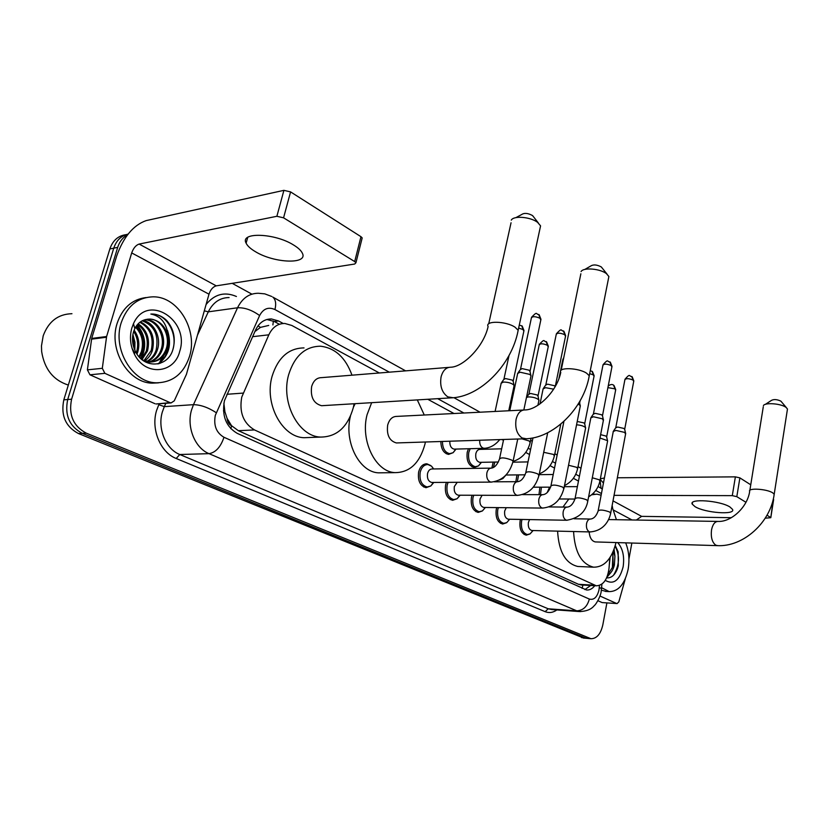 <?xml version="1.0" encoding="UTF-8"?>
<svg xmlns="http://www.w3.org/2000/svg" width="829" height="829" viewBox="0 0 829 829"><rect width="100%" height="100%" fill="white"/><g stroke="black" fill="none" stroke-linecap="round" stroke-linejoin="round"><path stroke-width="1.24" d="M481.452 462.313L478.509 465.888L474.219 467.463C468.613 465.743 466.281 460.655 467.235 452.199L468.468 448.738M491.835 468.064L493.193 462.105M515.835 481.68L516.975 474.903M538.985 494.644L539.876 487.193M529.897 533.99L526.218 535.192C521.265 533.596 519.234 528.84 520.115 520.933L520.498 519.431M506.592 522.716L502.664 524.032C497.483 522.384 495.348 517.514 496.27 509.42L496.768 507.597M430.883 485.929L426.023 487.701C420.054 485.898 417.588 480.654 418.635 471.95C420.137 466.551 422.894 463.846 426.904 463.825L430.697 465.525M460.147 495.224L457.142 498.716L452.624 500.312C446.935 498.571 444.593 493.452 445.587 484.965L446.416 482.364M482.364 510.965L478.146 512.415C472.727 510.716 470.489 505.731 471.442 497.441L472.095 495.255M379.34 372.977L291.818 325.465L284.834 323.465C277.808 323.445 272.472 327.227 268.834 334.812L241.757 397.101C239.063 412.241 243.311 423.194 254.503 429.94L596.31 585.802C603.253 585.44 607.491 579.585 609.025 568.238L609.854 557.782M223.871 403.174L224.908 411.744L227.063 418.355C227.426 421.961 228.949 424.469 231.643 425.857L230.773 428.666M231.643 425.857L227.063 418.355M268.71 325.434L260.472 327.372L254.866 331.59M231.975 426.013L238.348 430.686L578.507 584.3L581.543 584.973M601.439 493.545L595.75 490.457M578.466 481.079L573.357 478.302M554.528 468.084L550.041 465.639M529.544 454.52L525.741 452.458M503.452 440.354L501.928 439.525M454.002 413.516L427.785 399.277M612.579 507.462L612.123 505.617M453.162 452.655L448.562 454.406C443.588 453.235 441.018 448.935 440.852 441.505M502.861 478.571L499.441 480.022M283.197 323.486L278.523 320.958L271.446 318.958C264.451 318.947 259.135 322.688 255.508 330.16L224.431 400.728C221.706 415.795 225.985 426.686 237.249 433.37L586.559 589.989C589.585 590.258 592.32 588.828 594.766 585.72M163.593 355.817L160.204 363.309L163.593 355.817M606.89 602.963L602.818 624.9C600.693 634.071 596.735 638.672 590.953 638.703L86.185 433.121C73.294 426.168 68.424 414.873 71.595 399.215L117.687 247.374C119.521 241.602 122.785 237.446 127.479 234.897M232.213 283.331L251.892 294.15M583.709 638.071L78.382 433.505C65.512 426.603 60.652 415.381 63.823 399.837L109.853 248.959L113.76 248.161C116.34 240.451 121.117 235.768 128.08 234.11C121.117 235.768 116.34 240.451 113.76 248.161L67.698 399.526L113.76 248.161L117.687 247.374M78.382 433.505L82.268 433.318C69.387 426.396 64.527 415.132 67.698 399.526C64.527 415.132 69.387 426.396 82.268 433.318L585.388 637.915L82.268 433.318L86.185 433.121M587.554 638.413L590.953 638.703M590.673 585.481L584.891 589.595M266.897 319.486L274.264 321.497L279.207 324.16M159.044 363.672L162.101 357.392M109.853 248.959C112.775 240.483 118.164 235.716 126.029 234.659M293.539 244.98C274.689 232.99 239.622 231.871 246.12 243.187C247.477 246.006 250.627 248.866 255.56 251.757C274.389 263.29 308.347 264.544 302.357 253.208C301.124 250.545 298.181 247.809 293.539 244.98M156.785 403.92L170.049 402.645L104.879 373.33L89.957 374.801L87.397 369.858L91.687 338.439L116.734 255.86C123.542 236.907 133.345 225.156 146.142 220.607L283.912 190.349L290.575 191.893L283.57 217.82L276.876 216.286L139.127 244.068C135.904 245.166 133.428 248.12 131.697 252.928L106.609 336.512L102.309 368.314L104.879 373.33M154.94 403.702L89.957 374.801M170.049 402.645L171.116 402.915L174.256 400.853L186.452 374.293L208.991 294.181C210.576 289.58 212.991 286.803 216.234 285.85L354.708 264.026L355.931 262.762L354.688 261.57L360.967 236.69L290.575 191.893M360.967 236.69L362.19 237.923L361.952 238.866M354.688 261.57L283.57 217.82M68.32 385.07C53.294 380.21 44.403 369.029 41.647 351.517L41.481 345.859L43.201 335.807C48.517 321.465 58.092 314.098 71.947 313.704M189.603 356.138C183.81 373.734 172.65 382.625 156.132 382.801C132.371 382.542 112.402 349.268 121.158 322.864C127.158 305.849 137.966 297.165 153.572 296.823C178.256 296.782 197.841 330.004 189.603 356.138M158.463 382.853L152.049 383.153C128.298 382.894 108.361 349.745 117.107 323.424C122.402 307.984 132.029 299.362 146.008 297.559M150.09 319.072L146.07 319.466C141.148 320.522 137.396 323.569 134.816 328.605L133.573 331.724C131.718 338.253 132.308 344.74 135.345 351.195C143.718 369.361 167.769 367.599 172.836 349.776C175.945 338.802 173.903 329.04 166.722 320.512C162.515 316.46 157.79 314.295 152.546 314.036L150.847 314.056C161.054 316.046 166.857 323.476 168.225 336.346C165.282 325.921 159.23 320.17 150.09 319.072L147.438 319.206M131.811 328.046L133.469 323.704C147.034 292.596 190.338 319.901 179.717 351.33C174.38 373.931 144.899 376.449 134.371 354.056C130.257 345.558 129.407 336.895 131.811 328.046M149.137 361.983C154.982 359.931 158.981 355.745 161.147 349.444C165.759 336.439 156.722 319.953 144.878 319.797L144.733 319.787M149.78 362.024C155.904 360.128 160.121 355.879 162.411 349.299C167.012 336.284 157.976 319.787 146.132 319.621L145.417 319.611M146.557 361.548C151.21 359.081 154.412 355.237 156.142 350.014C159.033 335.299 154.391 325.559 142.225 320.792M147.199 361.693C152.153 359.299 155.551 355.361 157.386 349.869C161.655 337.631 154.028 322.056 142.826 320.502M143.935 360.677L151.179 350.574C154.049 337.538 150.287 328.108 139.863 322.284M144.588 360.936C148.36 358.366 150.971 354.864 152.412 350.439C155.303 336.988 151.313 327.455 140.443 321.87M141.427 359.154L146.246 351.144C149.002 339.776 146.132 330.854 137.635 324.367M142.008 359.651L147.479 350.999C150.267 339.216 147.168 330.139 138.184 323.787M138.971 356.688L141.355 351.693C143.883 342.108 141.946 333.952 135.552 327.227M139.604 357.392L142.578 351.558C145.168 341.507 142.992 333.123 136.06 326.419M136.277 352.916L136.505 352.242C138.671 344.802 137.728 337.849 133.676 331.403M136.982 354.045L137.718 352.107C139.987 344.056 138.785 336.75 134.122 330.17M133.935 347.776L132.588 336.823M144.671 361.517L148.629 362.159C157.002 362.045 162.857 357.61 166.194 348.874C170.805 335.807 161.769 319.258 149.914 319.092M131.987 348.118L134.702 353.081M142.412 359.973L149.894 362.035C158.266 361.91 164.121 357.475 167.468 348.729L168.225 336.346M149.666 362.055L148.526 362.159M145.914 362.2L146.598 361.952M134.847 350.118L134.93 342.18L132.899 334.501M141.065 358.843C146.961 346.677 145.666 335.372 137.179 324.906M158.702 363.755C168.981 355.61 171.924 344.512 167.51 330.481M134.391 349.03L132.723 335.641M140.702 358.501C146.256 346.626 144.982 335.558 136.858 325.31M157.873 363.941C167.075 357.144 170.505 347.413 168.173 334.781M172.753 350.014C178.038 334.108 166.94 314.243 152.484 314.046L150.847 314.056M515.928 217.623L521.596 214.566C524.28 212.763 527.886 213.063 532.405 215.488L533.607 216.897M539.886 229.053L540.57 225.861L537.648 222.421C530.715 216.877 513.638 215.426 511.286 220.131M448.707 367.392L321.6 377.63C316.761 377.682 313.445 380.656 311.642 386.573C310.315 397.122 313.631 403.505 321.59 405.713L323.631 405.588M354.118 403.744L353.299 407.692C347.652 427.184 336.719 436.976 320.502 437.08C298.544 436.479 280.627 402.552 288.596 374.895C294.523 355.952 305.165 346.387 320.533 346.211C335.123 347.962 345.61 357.62 351.983 375.185M309.942 437.484L303.963 437.712C282.005 437.121 264.109 403.619 272.088 376.293C278.016 357.568 288.668 348.107 304.025 347.911M584.818 269.435L590.735 266.026C593.367 264.358 596.849 264.638 601.17 266.865L602.134 267.974M608.382 279.052L608.88 276.503L606.496 273.684C600.175 268.596 583.191 267.228 581.077 271.591M523.41 410.023L396.79 416.396C392.366 416.427 389.319 419.329 387.671 425.111C386.49 434.956 389.381 440.904 396.366 442.945L397.847 442.904M425.401 442.012L424.987 444.023C419.806 463.007 409.806 472.54 394.987 472.634C375.61 471.96 360.128 440.665 367.081 414.676L371.661 402.676M382.822 472.779L378.501 472.841C359.278 472.157 343.828 441.795 350.439 416.168M417.308 399.91L424.272 415.008M353.434 407.163L355.164 403.682M765.322 404.376L771.488 400.366C773.965 399.122 777.074 399.371 780.814 401.112L781.332 401.661M787.26 410.314L787.467 409.018L786.141 407.464C781.426 403.588 764.949 402.262 763.416 405.609M589.118 531.907C589.72 537.793 591.792 541.13 595.315 541.928L595.896 541.948M616.009 542.56C611.854 558.933 604.393 567.15 593.657 567.191C581.471 564.176 574.777 552.29 573.575 531.524M579.409 566.539L577.751 566.466C565.513 563.471 558.798 551.699 557.596 531.13M591.657 494.778L596.973 494.157L601.129 495.203M611.989 506.301L616.413 519.7M562.974 507.058L568.829 499.017M432.292 482.447L431.691 482.447C428.334 481.431 426.945 478.468 427.536 473.566C428.375 470.509 429.919 468.986 432.189 468.976L490.861 468.126M433.826 482.437L430.79 485.991L427.142 486.955C421.546 485.266 419.236 480.343 420.21 472.178C421.619 467.11 424.199 464.572 427.961 464.561L431.515 466.147L433.702 468.955M517.524 373.527L520.094 372.2L529.669 374.376L531.026 375.682L530.829 376.604M518.146 372.656L520.322 369.589L522.177 368.625L529.078 370.19L530.073 371.61M458.82 495.214L458.292 495.214C455.09 494.229 453.774 491.338 454.333 486.55L457.225 482.302M459.898 495.214L457.142 498.716L453.743 499.586C448.406 497.949 446.209 493.151 447.142 485.193L448.095 482.354M542.974 388.967L545.586 387.692L553.648 389.164M543.544 388.148L545.689 385.091L547.575 384.159L554.321 385.692L555.171 386.615M484.271 507.462L483.804 507.462C480.747 506.498 479.494 503.69 480.032 499.017L482.095 495.276M485.4 507.472L482.437 510.913L479.266 511.711C474.178 510.115 472.084 505.441 472.976 497.669L473.732 495.255M578.176 404.096L580.186 405.464L580.186 406.531M508.716 519.223L508.291 519.213C505.379 518.28 504.187 515.534 504.695 510.975L506.26 507.69M506.737 522.622L509.669 519.234L506.737 522.622L503.773 523.348C498.913 521.804 496.923 517.234 497.773 509.648L498.364 507.607M590.725 417.93L593.419 416.759L602.382 418.79L603.346 420.583M591.212 417.236L593.295 414.179L595.243 413.329L601.709 414.79L602.517 415.92M532.208 530.519L531.835 530.508C529.047 529.596 527.907 526.923 528.394 522.467L529.607 519.586M532.985 530.529L530.104 533.876L527.327 534.539C522.684 533.026 520.778 528.57 521.596 521.161L522.052 519.451M613.17 431.536L615.895 430.417L624.672 432.406L625.574 434.075M613.605 430.883L615.667 427.847L617.646 427.028L623.968 428.458L624.734 429.505M454.748 449.111L454.116 449.131C451.111 448.344 449.681 445.712 449.826 441.215M501.048 383.278L503.472 382.055C508.167 382.117 511.669 383.153 513.98 385.153L513.97 386.304M456.054 449.08L453.09 452.717L449.67 453.65C444.966 452.53 442.562 448.468 442.437 441.453M501.618 382.47L503.773 379.454L505.535 378.563L512.229 380.076L513.234 381.444M480.333 462.333L479.763 462.344C476.613 461.37 475.297 458.51 475.825 453.732C476.592 450.862 477.991 449.411 480.053 449.391L501.649 448.81M526.467 397.443L528.591 396.904C533.202 396.987 536.601 397.982 538.809 399.889L538.809 400.956M481.297 462.323L478.509 465.888L475.318 466.737C470.064 465.121 467.877 460.344 468.768 452.416L470.188 448.696M526.643 397.329L528.767 394.314L530.56 393.454L537.119 394.936L538.052 396.21M480.602 448.416L480.975 449.038M505.649 475.39L502.934 478.52L500.757 479.297M493.4 467.494L494.851 462.074M517.348 481.67L518.591 474.893M577.222 421.484L583.906 422.883L584.725 423.971M576.559 424.811C580.808 425.111 583.792 426.033 585.512 427.598L585.512 428.51M547.202 492.592L549.554 487.162M540.487 494.654L541.441 487.183M600.631 434.645L605.926 436.033L606.693 437.049M599.978 438.023L607.491 440.634L607.502 441.494M729.934 506.975C720.111 500.561 688.63 498.281 692.236 504.125L695.044 506.664C704.951 512.913 735.789 515.255 732.535 509.389L729.934 506.975M616.714 603.543L602.123 602.579L616.714 603.543L599.978 596.02M602.123 602.579L597.906 600.704M600.351 478.841L604.414 477.96M617.356 477.773L735.375 476.862L739.882 477.877L736.815 496.664L732.297 495.638L614.051 495.338M765.229 518.187L770.804 517.7L773.27 499.131M750.753 484.799L739.882 477.877M773.281 499.141L773.602 499.742M770.442 517.348L767.001 515.223M745.945 502.281L736.815 496.664M731.344 517.69L641.615 516.363L636.34 520.032M617.035 603.636L618.817 601.875L625.346 578.683M631.853 543.036L628.931 559.057M625.677 542.85C628.91 550.912 629.729 559.741 628.123 569.336C624.817 584.051 618.517 591.481 609.222 591.626L601.616 587.709M606.372 591.45L601.357 590.196M614.092 549.254L614.921 556.238L613.356 551.171M617.698 542.612C622.807 548.446 624.61 556.549 623.118 566.901C619.491 580.549 613.543 585.036 605.274 580.373M606.621 577.875C611.201 578.259 614.786 575.274 617.356 568.932L618.289 565.824L618.154 551.793L615.346 545.741M609.201 565.979L610.154 557.337M607.958 574.217L612.486 567.326L613.17 564.984L612.859 552.311M607.626 575.305C610.88 573.44 613.128 570.02 614.393 565.036L614.921 556.238M606.849 577.367L610.963 572.466M612.351 567.678L612.963 552.611M613.564 575.191C619.543 565.191 620.051 555.534 615.087 546.207M226.939 394.283L243.166 393.091M583.274 585.067L584.435 585.129M273.383 321.051L272.886 324.927M260.472 327.372L257.985 325.89M224.908 411.744L223.447 410.852M582.963 585.046L582.072 588.352M238.348 430.686L254.503 429.94M252.596 336.688L268.834 334.812M578.507 584.3L594.082 585.17M389.309 372.18L274.959 309.559C268.441 306.647 263.321 308.637 259.622 315.548L215.302 415.391C213.447 425.515 216.348 432.811 223.975 437.277L589.346 599.066C593.947 600.269 597.16 597.222 598.994 589.927L599.471 585.44M580.497 611.636L576.735 610.838L209.043 453.66C195.002 448.126 186.421 427.101 191.52 410.044L193.468 404.666L164.308 406.635L162.36 411.899C157.261 428.572 165.8 449.1 179.789 454.51L548.218 608.787L551.793 609.564M556.881 609.937C553.057 612.652 549.15 613.232 545.161 611.667L176.204 458.489L179.789 454.51L209.043 453.66C215.706 452.51 220.68 447.038 223.975 437.277M601.564 588.341L599.284 587.73M176.204 458.489C160.443 452.468 150.785 429.349 156.536 410.593L159.168 403.744M206.089 304.502C214.556 294.119 224.659 291.445 236.42 296.492M71.595 399.215L63.823 399.837M589.253 638.257L581.533 637.584M216.255 412.697C208.214 407.453 200.618 404.78 193.468 404.666L237.54 307.787L208.297 311.839L197.457 335.196M259.622 315.548C252.006 310.056 244.648 307.466 237.54 307.787C242.306 298.15 249.249 293.311 258.368 293.259L264.772 293.86L271.725 296.481M229.094 297.57C219.986 297.642 213.053 302.398 208.297 311.839L204.307 310.834M165.862 403.277L164.308 406.635L158.743 404.676M589.346 599.066C587.284 606.61 583.077 610.527 576.735 610.838L548.218 608.787L545.161 611.667M602.3 489.027L598.103 486.499M579.409 476.271L575.751 474.261M555.513 463.183L552.487 461.525M530.57 449.525L528.239 448.251M463.898 413.018L437.702 398.676M601.025 488.105L600.072 480.302M274.959 309.559C276.368 303.642 275.642 299.487 272.782 297.083L405.619 370.864M274.264 321.497L278.523 320.958M216.234 285.85L139.127 244.068M208.991 294.181L131.697 252.928M91.687 338.439L106.609 336.512M276.876 216.286L283.912 190.349M106.454 337.248L91.532 339.165M87.397 369.858L102.309 368.314M321.59 405.713L450.976 397.868C479.918 397.226 511.814 365.009 518.166 330.263L515.078 327.227C506.063 320.999 484.53 320.512 488.115 326.533C483.835 346.429 463.494 366.832 450.903 367.216C446.126 367.226 442.852 370.449 441.08 376.894C439.702 385.993 441.95 392.656 447.815 396.873L453.121 397.723M540.57 225.861L517.597 332.947M396.366 442.945L524.653 438.79C552.933 438.852 583.72 408.79 589.253 375.765L586.725 373.288C578.673 367.693 557.544 367.019 560.767 372.387C557.098 391.215 537.834 409.93 524.995 409.94C520.653 409.951 517.69 413.091 516.084 419.36C514.882 427.971 516.881 434.178 522.073 437.971L526.177 438.738M608.88 276.503L588.828 377.91M595.315 541.928L717.199 545.627C743.198 547.15 770.576 522.612 774.193 494.271L772.804 492.913C767.053 488.861 747.312 487.68 749.675 491.483C747.343 507.493 730.94 522.187 718.101 521.42C714.888 521.462 712.691 524.332 711.51 530.011C710.712 537.327 712.132 542.373 715.769 545.161L717.759 545.637M787.467 409.018L774.027 495.348M520.519 369.133L531.358 318.056C532.415 316.191 535.296 316.263 540.011 318.274L540.809 320.035M538.736 314.44L540.011 318.274M491.659 482.105L490.136 481.898C487.369 480.292 486.291 477.286 486.892 472.882C487.721 469.711 489.255 468.126 491.493 468.116C494.716 467.597 497.369 464.592 499.462 459.1C500.789 457.245 504.851 457.556 511.659 460.043L513.089 461.183L512.923 461.94M545.865 384.666L556.228 334.47C557.306 332.688 560.145 332.761 564.756 334.709L565.502 336.346M563.451 330.916L564.756 334.709M517.918 495.379L516.54 495.182C513.897 493.628 512.861 490.706 513.431 486.385C514.229 483.255 515.711 481.68 517.866 481.67C521.109 481.203 523.731 478.281 525.731 472.924C527.109 471.162 531.12 471.473 537.762 473.887L538.954 475.649M543.068 508.084L541.824 507.897C539.285 506.405 538.29 503.545 538.84 499.317C539.606 496.219 541.036 494.664 543.119 494.654C546.384 494.219 548.974 491.39 550.891 486.167C552.311 484.478 556.269 484.799 562.756 487.131L563.865 488.768M593.44 413.816L602.921 365.309C604.051 363.662 606.828 363.755 611.232 365.579L611.895 366.998M609.895 361.879L611.232 365.579M567.181 520.249L566.062 520.084C563.627 518.653 562.673 515.856 563.192 511.711C563.938 508.654 565.305 507.12 567.316 507.099C570.601 506.706 573.16 503.949 574.994 498.851C576.456 497.245 580.362 497.566 586.714 499.835L587.751 501.348M615.802 427.515L624.879 379.796C626.04 378.221 628.776 378.325 633.087 380.096L633.719 381.413M631.729 376.439L633.087 380.096M590.331 531.938L589.305 531.772C586.973 530.394 586.062 527.669 586.549 523.596C587.274 520.581 588.6 519.058 590.528 519.047C593.833 518.674 596.362 516.001 598.113 511.016C599.616 509.483 603.471 509.814 609.678 512.011L610.652 513.42M518.643 328.087L523.026 329.538L523.845 331.227M521.773 325.766L523.026 329.538M484.664 448.302L483.006 448.074C480.592 446.707 479.494 444.095 479.711 440.251M528.933 393.92L539.182 344.999C540.218 343.33 542.964 343.424 547.43 345.289L548.197 346.854M546.156 341.558L547.43 345.289M522.032 438.873L529.234 440.987L530.156 442.686M558.984 378.356L562.704 360.097L563.461 359.133M543.71 452.302L553.503 454.437L554.363 456.012M589.668 373.651L593.357 374.915L594.03 376.273M592.03 371.268L593.357 374.915M568.539 465.245L576.797 467.349L577.595 468.81M607.906 387.62L614.973 388.863L615.615 390.138M613.647 385.267L614.973 388.863M592.3 477.784L599.17 479.742L599.916 481.11M641.615 516.363L613.014 500.871M631.999 519.959L613.792 510.239M732.297 495.638L735.375 476.862M426.904 463.825L425.754 463.846M580.766 584.922L596.31 585.802M551.969 609.574L579.43 611.574C586.217 611.346 591.067 609.481 593.978 605.968C597.025 603.471 601.118 594.631 601.17 591.367L601.906 584.124M603.439 483.048L600.227 479.463M580.984 468.261L578.031 466.623M557.15 455.028L554.829 453.732M532.291 441.225L530.653 440.313M480.043 412.2L453.846 397.651M267.187 319.497L271.446 318.958M583.233 638.029L587.087 638.371M247.736 237.353L246.12 243.187M355.931 262.762L362.19 237.923M171.116 402.915L156.007 403.972M156.132 382.801L152.049 383.153M134.816 328.605L133.469 323.704M146.132 319.621L144.878 319.797M149.894 362.035L148.629 362.159M135.345 351.195L134.371 354.056M532.684 215.706L538.332 222.96M320.502 437.08L303.963 437.712M488.716 323.818L511.047 222.773M601.398 267.052L607.046 274.119M394.987 472.634L378.501 472.841M561.202 370.211L580.87 273.757M780.949 401.215L786.441 407.702M593.657 567.191L577.751 566.466M594.714 494.157L592.393 494.146M749.851 490.395L763.281 406.811M608.538 519.565L717.489 521.41M531.524 317.3C537.99 310.512 535.544 314.523 539.151 314.73L540.964 319.289L530.063 371.143M431.691 482.447L491.027 482.115C502.301 480.861 509.659 473.887 513.089 461.183L517.742 439.018M433.443 482.437L430.79 485.991M427.142 486.955L423.619 486.965M523.835 409.961L531.026 375.682M433.588 468.955L431.515 466.147M426.894 464.572L423.412 464.634M499.628 458.333L503.638 439.474M509.752 410.707L517.597 373.827M529.928 370.905L530.85 375.371M556.373 333.776C562.694 327.041 560.321 331.02 563.875 331.217L565.647 335.662L555.264 386.438M458.292 495.214L517.358 495.379C528.529 494.229 535.772 487.411 539.088 474.944L547.7 432.748M453.743 499.586L450.302 499.576M494.322 481.804L517.306 481.68M525.876 472.219L532.985 437.878M540.021 403.858L543.036 389.247M483.804 507.462L542.57 508.073C553.637 507.016 560.777 500.364 564 488.115L580.341 405.744M485.286 507.472L482.437 510.913M479.266 511.711L475.898 511.669M522.602 494.612L542.622 494.654M551.016 485.514L563.917 421.412M579.43 402.003L580.186 405.464M603.046 364.708C608.849 358.19 606.776 361.921 610.32 362.18L612.009 366.408L602.507 415.557M508.291 519.213L566.746 520.249C578.984 518.156 586.02 511.648 587.865 500.747L603.481 419.847M503.773 523.348L500.478 523.286M549.047 506.923L566.881 507.099M575.108 498.239L590.787 418.179M602.393 415.37L603.336 419.598M624.993 379.247C630.672 372.77 628.693 376.521 632.154 376.739L633.812 380.863L624.714 429.184M531.835 530.508L589.947 531.928C603.211 531.026 609.16 521.234 610.755 512.871L625.698 433.391M533.099 530.539L530.104 533.876M527.327 534.539L524.104 534.446M574.124 518.767L590.144 519.037M598.217 510.457L613.222 431.764M624.62 429.007L625.563 433.152M519.275 325.103L522.166 326.025L523.99 330.543L513.224 381.008M454.116 449.131L483.981 448.323C489.98 448.054 495.234 445.142 499.752 439.598M495.1 411.443L501.11 383.558M455.774 449.09L453.09 452.717M449.67 453.65L446.282 453.732M508.757 410.759L514.146 385.444M513.099 380.801L513.98 385.153M509.027 355.465L503.959 379.029M539.316 344.346C545.482 337.838 543.026 341.662 546.549 341.817L548.332 346.221L538.042 395.806M479.763 462.344L498.384 462.002M475.318 466.737L472.002 466.789M531.088 438.209L530.311 441.961C527.866 452.012 522.146 458.478 513.161 461.359M537.907 405.267L538.974 400.158M481.245 449.359L480.478 448.416M537.928 395.609L538.809 399.889M562.839 359.496L563.751 357.745M506.011 475.017L525.12 474.82M504.871 476.147L502.934 478.52M560.798 424.137L554.497 455.349C552.425 464.385 547.368 470.551 539.316 473.836M512.871 462.188L528.011 461.908M590.258 370.677L592.424 371.527L594.144 375.724L584.714 423.64M533.306 487.203L550.601 487.162M585.647 427.826L577.72 468.188C575.979 476.25 571.564 482.063 564.487 485.628M539.151 474.654L553.233 474.509M584.611 423.464L585.512 427.598M580.093 400.853L579.658 403.039M608.217 386.055C610.538 384.179 612.476 384.003 614.03 385.526L615.719 389.63L606.683 436.738M559.254 498.975L574.943 499.048M607.626 440.862L600.03 480.53C598.559 487.69 594.756 493.12 588.621 496.83M564.28 486.685L577.378 486.644M606.59 436.582L607.491 440.634M692.505 502.54L692.236 504.125M770.804 517.7L773.644 499.504M609.222 591.626L605.274 591.388"/></g></svg>
